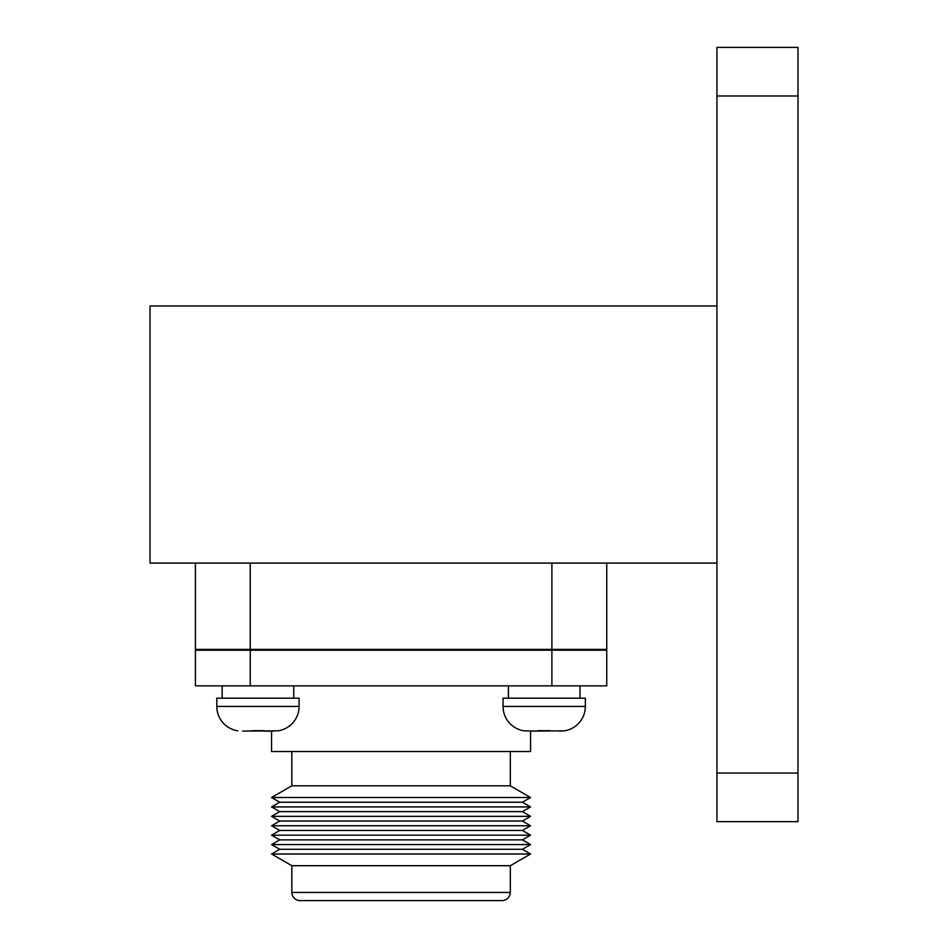 <?xml version="1.0" encoding="UTF-8"?>
<svg xmlns="http://www.w3.org/2000/svg" width="948" height="948" viewBox="0 0 948 948"><rect width="100%" height="100%" fill="white"/><g stroke="black" fill="none" stroke-linecap="round" stroke-linejoin="round"><path stroke-width="1.42" d="M606.744 563.1L606.744 649.392L195.407 649.392L195.407 563.1M551.902 563.1L551.902 649.392M250.236 649.392L250.236 563.1M716.925 773.07L716.925 821.655L797.979 821.655L797.979 47.4L716.925 47.4L716.925 773.07L797.979 773.07M716.925 305.955L150.021 305.955L150.021 563.1L716.925 563.1M299.094 706.426L216.808 706.426A24.684 24.684 0 0 0 237.77 730.825L237.77 730.825A24.684 24.684 0 0 1 216.808 706.426L216.808 698.19L299.094 698.19L299.094 706.426A24.684 24.684 0 0 1 278.12 730.825L242.688 731.109M524.031 730.825L538.026 731.109L524.031 730.825A24.684 24.684 0 0 1 503.056 706.426L585.343 706.426A24.684 24.684 0 0 1 564.38 730.825L530.572 731.109L530.572 751.527L271.566 751.527L271.566 731.109L264.113 731.109L273.202 731.109M564.38 730.825L559.462 731.109M585.343 706.426L585.343 698.19L503.056 698.19L503.056 706.426M293.738 698.19L293.738 685.854M222.152 698.19L222.152 685.854L222.152 698.19M510.308 892.447L291.83 892.447A8.378 8.378 0 0 0 299.758 900.6L502.393 900.6A8.378 8.378 0 0 0 510.308 892.447L510.308 865.702L291.83 865.702L291.83 892.447M510.308 865.702L530.572 853.994L271.566 853.994L291.83 865.702M530.572 853.994L522.419 849.29L279.719 849.29L271.566 853.994M522.419 849.29L530.572 844.585L271.566 844.585L279.719 849.29M530.572 844.585L522.419 839.881L279.719 839.881L271.566 844.585M522.419 839.881L530.572 835.176L271.566 835.176L279.719 839.881M530.572 835.176L522.419 830.46L279.719 830.46L271.566 835.176M522.419 830.46L530.572 825.755L271.566 825.755L279.719 830.46M530.572 825.755L522.419 821.051L279.719 821.051L271.566 825.755M522.419 821.051L530.572 816.346L271.566 816.346L279.719 821.051M530.572 816.346L522.419 811.642L279.719 811.642L271.566 816.346M522.419 811.642L530.572 806.926L271.566 806.926L279.719 811.642M530.572 806.926L522.419 802.221L279.719 802.221L271.566 806.926M522.419 802.221L530.572 797.517L271.566 797.517L279.719 802.221M510.308 751.527L510.308 785.821L291.83 785.821L271.566 797.517M510.308 785.821L530.572 797.517M291.83 751.527L291.83 785.821M579.998 698.19L579.998 685.854M508.412 698.19L508.412 685.854M551.902 650.21L551.902 685.854L606.744 685.854L606.744 650.21L195.407 650.21L195.407 685.854L250.236 685.854L250.236 650.21M551.902 685.854L250.236 685.854M538.156 730.683L550.243 730.683M251.907 730.683L263.982 730.683M716.925 95.985L797.979 95.985"/></g></svg>
